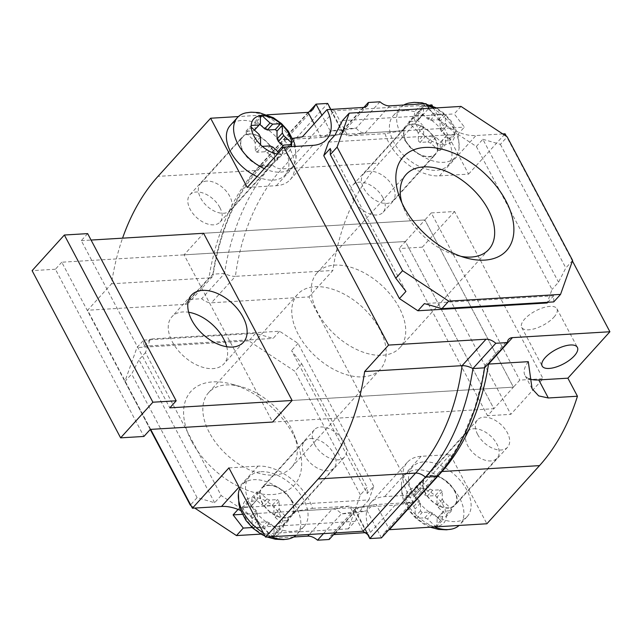 <?xml version="1.0" encoding="UTF-8"?>
<svg xmlns="http://www.w3.org/2000/svg" width="642" height="642" viewBox="0 0 642 642"><rect width="100%" height="100%" fill="white"/><g stroke="black" fill="none" stroke-linecap="round" stroke-linejoin="round"><path stroke-width="0.48" stroke-dasharray="3.21 2.41" d="M553.877 317.212A19.934 8.097 152.1 0 0 556.927 308.762A19.934 8.097 152.1 0 0 543.052 307.751A19.934 8.097 152.1 0 0 524.755 318.97A19.934 8.097 152.1 0 0 521.705 327.42A19.934 8.097 152.1 0 0 535.58 328.431A19.934 8.097 152.1 0 0 553.877 317.212M228.921 467.89L258.036 466.14A43.849 26.691 -137.8 0 1 308.818 499.62A43.849 26.691 -137.8 0 1 312.437 508.368L296.05 511.136L332.371 508.954L349.713 506.121L354.665 508.986L355.516 511.578L366.678 532.659M291.637 500.648A20.327 12.375 42.2 0 0 276.566 486.829A20.327 12.375 42.2 0 0 261.719 487.904A20.327 12.375 42.2 0 0 261.936 502.437A20.327 12.375 42.2 0 0 277.007 516.264A20.327 12.375 42.2 0 0 291.861 515.189A20.327 12.375 42.2 0 0 291.637 500.648M314.572 444.296A20.327 12.375 -137.8 0 1 314.347 429.763A20.327 12.375 -137.8 0 1 329.202 428.687A20.327 12.375 -137.8 0 1 344.272 442.507A20.327 12.375 -137.8 0 1 344.489 457.048A20.327 12.375 -137.8 0 1 329.643 458.123A20.327 12.375 -137.8 0 1 314.572 444.296M454.705 490.833A20.327 12.375 42.2 0 0 439.634 477.006A20.327 12.375 42.2 0 0 424.787 478.081A20.327 12.375 42.2 0 0 425.004 492.623A20.327 12.375 42.2 0 0 440.083 506.442A20.327 12.375 42.2 0 0 454.929 505.366A20.327 12.375 42.2 0 0 454.705 490.833M477.64 434.482A20.327 12.375 -137.8 0 1 477.423 419.94A20.327 12.375 -137.8 0 1 492.27 418.865A20.327 12.375 -137.8 0 1 507.341 432.692A20.327 12.375 -137.8 0 1 507.565 447.225A20.327 12.375 -137.8 0 1 492.711 448.301A20.327 12.375 -137.8 0 1 477.64 434.482M502.734 133.929L475.963 135.542A43.849 26.691 -137.8 0 1 429.041 108.346M247.266 187.44L276.381 185.682A43.849 26.691 42.2 0 0 290.144 179.704A43.849 26.691 42.2 0 0 284.085 139.715L321.353 137.468C324.555 137.131 327.548 135.021 330.333 131.129L341.977 130.422L356.133 128.119C358.934 131.458 361.928 133.103 365.121 133.046L401.443 130.864L426.063 103.667M401.443 130.864L385.056 133.632A43.849 26.691 42.2 0 0 388.675 142.38A43.849 26.691 42.2 0 0 439.457 175.86L468.572 174.11L432.435 105.842M242.788 151.167A20.327 12.375 -137.8 0 1 242.564 136.634A20.327 12.375 -137.8 0 1 257.418 135.558A20.327 12.375 -137.8 0 1 272.489 149.377A20.327 12.375 -137.8 0 1 272.706 163.919A20.327 12.375 -137.8 0 1 257.859 164.994A20.327 12.375 -137.8 0 1 242.788 151.167M219.853 207.518A20.327 12.375 42.2 0 0 204.782 193.699A20.327 12.375 42.2 0 0 189.928 194.775A20.327 12.375 42.2 0 0 190.152 209.308A20.327 12.375 42.2 0 0 205.223 223.135A20.327 12.375 42.2 0 0 220.07 222.06A20.327 12.375 42.2 0 0 219.853 207.518M405.856 141.352A20.327 12.375 -137.8 0 1 405.64 126.811A20.327 12.375 -137.8 0 1 420.486 125.736A20.327 12.375 -137.8 0 1 435.557 139.563A20.327 12.375 -137.8 0 1 435.782 154.096A20.327 12.375 -137.8 0 1 420.927 155.171A20.327 12.375 -137.8 0 1 405.856 141.352M382.921 197.704A20.327 12.375 42.2 0 0 367.85 183.877A20.327 12.375 42.2 0 0 353.004 184.952A20.327 12.375 42.2 0 0 353.22 199.493A20.327 12.375 42.2 0 0 368.291 213.313A20.327 12.375 42.2 0 0 383.146 212.237A20.327 12.375 42.2 0 0 382.921 197.704M191.669 441.287A69.753 42.468 -137.8 0 1 231.337 384.044A69.753 42.468 -137.8 0 1 293.587 435.148A69.753 42.468 -137.8 0 1 297.655 444.087A69.753 42.468 -137.8 0 1 268.324 494.621A69.753 42.468 -137.8 0 1 191.669 441.287M209.292 432.467A55.806 33.97 -137.8 0 1 208.682 392.559A55.806 33.97 -137.8 0 1 241.023 386.677A55.806 33.97 -137.8 0 1 290.826 427.556A55.806 33.97 -137.8 0 1 294.084 434.706A55.806 33.97 -137.8 0 1 291.428 467.464A55.806 33.97 -137.8 0 1 250.669 470.409A55.806 33.97 -137.8 0 1 209.292 432.467M401.94 202.888A55.806 33.97 42.2 0 0 403.417 207.294A55.806 33.97 42.2 0 0 406.667 214.444A55.806 33.97 42.2 0 0 456.47 255.323A55.806 33.97 42.2 0 0 461.004 256.359M298.217 334.241A55.806 33.97 -137.8 0 1 297.615 294.333A55.806 33.97 -137.8 0 1 338.374 291.388A55.806 33.97 -137.8 0 1 379.751 329.33A55.806 33.97 -137.8 0 1 380.353 369.238A55.806 33.97 -137.8 0 1 339.594 372.183A55.806 33.97 -137.8 0 1 298.217 334.241M399.276 307.759A55.806 33.97 42.2 0 0 357.899 269.817A55.806 33.97 42.2 0 0 317.14 272.762A55.806 33.97 42.2 0 0 317.742 312.67A55.806 33.97 42.2 0 0 359.119 350.612A55.806 33.97 42.2 0 0 399.878 347.667A55.806 33.97 42.2 0 0 399.276 307.759M312.437 508.368L349.713 506.121L363.003 531.231M335.148 532.908L353.004 513.183L341.359 513.881L355.516 511.578L367.16 510.872L353.004 513.183L354.809 509.25L358.156 507.429L395.119 505.174L370.498 532.362L366.614 532.603M388.843 529.714L384.783 532.266L381.46 537.876L367.16 510.872C369.952 506.979 372.938 504.869 376.14 504.532L413.408 502.285A43.849 26.691 -137.8 0 1 407.349 462.296A43.849 26.691 -137.8 0 1 421.112 456.318L450.227 454.56L486.877 523.768M302.374 136.826L338.695 134.643L321.353 137.468L339.337 134.571L338.695 134.643L363.316 107.447M284.085 139.715L292.575 138.407M267.305 114.814L238.399 116.555M430.373 104.991L334.49 110.769L330.887 109.397M330.847 109.405L341.977 130.422L342.828 133.014L347.787 135.879L385.056 133.632M111.531 283.804L208.971 277.938L185.032 304.372L87.593 310.247L111.531 283.804A192.929 131.474 86.6 0 1 122.566 238.166M185.032 304.372A11.957 7.279 42.2 0 0 188.788 302.743A11.957 7.279 42.2 0 0 190.04 299.421L212.911 274.158L212.406 276.662L208.971 277.938C215.6 235.092 232.573 196.34 255.428 170.499A11.957 7.279 42.2 0 0 259.175 168.87A11.957 7.279 42.2 0 0 260.427 165.548C236.352 191.557 218.922 232.885 212.911 274.158L224.564 273.46C228.544 275.49 232.155 276.453 235.397 276.341L211.467 302.783L308.906 296.917L413.721 494.886L384.606 496.635A43.849 26.691 42.2 0 0 370.843 502.622A43.849 26.691 42.2 0 0 370.498 532.362M203.594 233.279L424.9 219.957L513.431 387.15L493.899 408.721L405.375 241.52L424.9 219.957L513.431 387.15L519.795 380.112L543.092 378.716L510.831 414.347L487.535 415.751L493.899 408.721L272.593 422.043L184.069 254.85L203.594 233.279L424.9 219.957L431.272 212.919L519.795 380.112M450.227 454.56L413.721 494.886M431.93 104.903L379.294 163.044A192.929 131.474 -93.4 0 0 332.845 270.475L308.906 296.917M468.572 174.11L505.077 133.785M572.431 260.989L506.458 136.377M150.677 429.386L87.593 310.247M389.742 105.858L365.121 133.046L347.787 135.879L334.49 110.769L281.854 168.91C257.474 194.911 240.975 233.624 235.397 276.341L332.845 270.475M373.74 486.331L298.065 343.406L279.599 331.232L150.308 339.024L145.477 352.594L221.153 495.52L239.618 507.694L368.909 499.909L373.74 486.331L367.224 493.521L291.556 350.596L301.724 363.789L294.935 371.293L248.767 340.854L255.564 333.358L273.091 338.422L279.599 331.232M190.04 299.421L201.684 298.723A11.957 7.279 42.2 0 0 211.467 302.783M333.607 534.609A11.957 7.279 42.2 0 0 330.429 536.182A11.957 7.279 42.2 0 0 329.177 539.505M293.675 536.993L271.43 538.333A43.849 26.691 42.2 0 0 240.63 510.486M528.294 361.671A39.459 16.034 152.1 0 0 524.891 375.185A39.459 16.034 152.1 0 0 528.88 378.644M328.584 142.091L457.874 134.306L476.34 146.48L552.016 289.406L547.185 302.976M298.065 343.406L291.556 350.596M368.909 499.909L362.393 507.1L355.098 521.344L348.309 528.847L360.379 494.902L367.176 487.398L367.224 493.521M362.393 507.1L242.291 514.338M238.054 509.419L239.618 507.694M221.153 495.52L214.637 502.718L197.11 497.646L190.618 504.821M191.043 505.623L194.759 508.071M214.637 502.718L138.961 359.793L145.477 352.594M150.308 339.024L143.792 346.215L143.744 340.091L136.947 347.595L124.877 381.533L131.666 374.037L138.961 359.793M143.792 346.215L273.091 338.422M296.05 511.136L271.43 538.333M395.119 505.174L413.408 502.285M547.835 302.27L553.701 295.785L553.749 301.909M572.624 260.467L565.827 267.963L558.532 282.207L552.016 289.406M476.34 146.48L482.856 139.282L558.532 282.207M461.004 106.42L454.215 113.923L464.391 127.108L457.874 134.306M482.856 139.282L500.383 144.354L507.172 136.85M335.1 134.9L464.391 127.108M405.945 291.404L330.269 148.479M553.701 295.785L424.41 303.578M143.744 340.091L255.564 333.358M124.877 381.533L150.244 429.458M248.767 340.854L136.947 347.595M360.379 494.902L294.935 371.293M261.021 534.104L348.309 528.847M301.724 363.789L367.176 487.398M355.098 521.344L252.154 527.547M197.11 497.646L131.666 374.037M500.383 144.354L565.827 267.963M342.395 120.656L454.215 113.923M292.118 400.48L513.431 387.15L292.118 400.48M184.069 254.85L405.375 241.52L61.76 262.217L150.292 429.41M272.593 422.043L493.899 408.721L405.375 241.52L399.011 248.558L487.535 415.751M330.815 109.341L328.985 106.877L327.685 103.426L272.08 164.85C247.997 190.859 230.574 232.187 224.564 273.46L201.684 298.723M308.65 112.286L260.427 165.548L272.08 164.85A11.957 7.279 42.2 0 0 281.854 168.91L379.294 163.044M379.968 101.797L356.133 128.119L344.489 128.817L330.333 131.129L321.923 115.239M363.886 107.391L344.489 128.817L342.684 132.75L339.337 134.571M358.156 507.429L376.14 504.532L389.429 529.642M323.496 533.606L341.359 513.881C338.567 510.542 335.565 508.897 332.371 508.954L309.267 534.465M484.582 367.842L485.087 365.338L487.952 364.118M226.73 346.728A35.077 21.355 -137.8 0 1 223.93 363.821A35.077 21.355 -137.8 0 1 198.314 365.675A35.077 21.355 -137.8 0 1 172.305 341.825A35.077 21.355 -137.8 0 1 171.92 316.739A35.077 21.355 -137.8 0 1 188.652 312.261M61.76 262.217L55.397 269.247L143.92 436.448M55.397 269.247L32.1 270.651M87.657 233.616L81.285 240.646L169.817 407.847M81.285 240.646L91.068 240.06M431.272 212.919L454.568 211.515L543.092 378.716M454.568 211.515L422.308 247.154L510.831 414.347M422.308 247.154L399.011 248.558M432.772 513.127A15.946 9.71 -137.8 0 1 430.108 511.979L422.211 512.452A23.915 14.557 -137.8 0 1 420.502 510.872L420.446 503.079A15.946 9.71 -137.8 0 1 419.098 500.535L411.145 493.216A23.915 14.557 -137.8 0 1 411.137 491.531L419.033 491.058A15.946 9.71 -137.8 0 1 419.539 490.408A15.946 9.71 -137.8 0 1 420.349 489.661L420.293 481.869A23.915 14.557 -137.8 0 1 421.136 481.797A23.915 14.557 -137.8 0 1 422.003 481.765L416.698 487.623A23.915 14.557 -137.8 0 1 435.204 495.624A23.915 14.557 -137.8 0 1 436.921 497.205A23.915 14.557 -137.8 0 1 446.27 514.86A23.915 14.557 -137.8 0 1 446.286 516.545A23.915 14.557 -137.8 0 1 437.122 526.207A23.915 14.557 -137.8 0 1 436.287 526.279A23.915 14.557 -137.8 0 1 435.42 526.312L427.468 518.993A15.946 9.71 -137.8 0 1 424.803 517.837L416.907 518.319A23.915 14.557 -137.8 0 1 415.189 516.738L415.141 508.937A15.946 9.71 -137.8 0 1 413.793 506.394L405.84 499.075A23.915 14.557 -137.8 0 1 405.832 497.389L413.729 496.916A15.946 9.71 -137.8 0 1 414.234 496.266A15.946 9.71 -137.8 0 1 415.045 495.528L414.989 487.727A23.915 14.557 -137.8 0 1 415.831 487.655A23.915 14.557 -137.8 0 1 416.698 487.623L424.643 494.95A15.946 9.71 -137.8 0 1 427.307 496.097L435.204 495.624L440.508 489.758A23.915 14.557 -137.8 0 1 442.226 491.339L442.282 499.139L436.977 504.997A15.946 9.71 -137.8 0 1 438.317 507.541L446.27 514.86L451.575 509.002A23.915 14.557 -137.8 0 1 451.591 510.687L443.694 511.16L438.39 517.019A15.946 9.71 -137.8 0 1 437.876 517.669A15.946 9.71 -137.8 0 1 437.066 518.415L437.122 526.207L442.426 520.349A23.915 14.557 -137.8 0 1 440.725 520.453L432.772 513.127L427.468 518.993M434.249 526.938A36.955 22.494 -137.8 0 1 401.483 483.731A36.955 22.494 -137.8 0 1 405.246 474.895A36.955 22.494 -137.8 0 1 416.843 469.856A36.955 22.494 -137.8 0 1 454.472 490.199A36.955 22.494 -137.8 0 1 460.041 524.498A36.955 22.494 -137.8 0 1 459.094 525.445M424.057 461.879A36.955 22.494 -137.8 0 1 461.686 482.23A36.955 22.494 -137.8 0 1 467.256 516.529A36.955 22.494 -137.8 0 1 455.659 521.569A36.955 22.494 -137.8 0 1 418.022 501.217A36.955 22.494 -137.8 0 1 412.461 466.927A36.955 22.494 -137.8 0 1 424.057 461.879M473.78 428.744A19.934 12.134 -137.8 0 1 494.075 439.714A19.934 12.134 -137.8 0 1 497.077 458.211A19.934 12.134 -137.8 0 1 490.825 460.932A19.934 12.134 -137.8 0 1 470.53 449.954A19.934 12.134 -137.8 0 1 467.528 431.464A19.934 12.134 -137.8 0 1 473.78 428.744M431.336 475.626A19.934 12.134 -137.8 0 1 451.631 486.604A19.934 12.134 -137.8 0 1 454.632 505.102A19.934 12.134 -137.8 0 1 448.381 507.822A19.934 12.134 -137.8 0 1 428.086 496.844A19.934 12.134 -137.8 0 1 425.084 478.346A19.934 12.134 -137.8 0 1 431.336 475.626M411.137 491.531L405.832 497.389A23.915 14.557 -137.8 0 1 414.989 487.727L420.293 481.869M420.502 510.872L415.189 516.738A23.915 14.557 -137.8 0 1 405.84 499.075L411.145 493.216M440.725 520.453L435.42 526.312A23.915 14.557 -137.8 0 1 416.907 518.319L422.211 512.452M451.591 510.687L446.286 516.545L438.39 517.019M422.003 481.765L429.955 489.084L424.643 494.95M429.955 489.084A15.946 9.71 -137.8 0 1 432.612 490.239L440.508 489.758M427.307 496.097L432.612 490.239M419.033 491.058L413.729 496.916M415.045 495.528L420.349 489.661M420.446 503.079L415.141 508.937M413.793 506.394L419.098 500.535M424.803 517.837L430.108 511.979M443.694 511.16A15.946 9.71 -137.8 0 1 443.181 511.81A15.946 9.71 -137.8 0 1 442.378 512.549L442.426 520.349M437.066 518.415L442.378 512.549M442.226 491.339L436.921 497.205L436.977 504.997M438.317 507.541L443.63 501.683L451.575 509.002M442.282 499.139A15.946 9.71 -137.8 0 1 443.63 501.683M269.704 522.949A15.946 9.71 -137.8 0 1 267.04 521.802L259.143 522.275A23.915 14.557 -137.8 0 1 257.426 520.694L257.37 512.894A15.946 9.71 -137.8 0 1 256.03 510.358L248.077 503.039A23.915 14.557 -137.8 0 1 248.069 501.354L255.965 500.88A15.946 9.71 -137.8 0 1 256.471 500.23A15.946 9.71 -137.8 0 1 257.281 499.484L257.225 491.692A23.915 14.557 -137.8 0 1 258.068 491.612A23.915 14.557 -137.8 0 1 258.927 491.587L253.622 497.446A23.915 14.557 -137.8 0 1 272.136 505.447A23.915 14.557 -137.8 0 1 273.853 507.028A23.915 14.557 -137.8 0 1 283.202 524.683A23.915 14.557 -137.8 0 1 283.21 526.368A23.915 14.557 -137.8 0 1 274.054 536.03A23.915 14.557 -137.8 0 1 273.211 536.102A23.915 14.557 -137.8 0 1 272.344 536.134L264.4 528.807A15.946 9.71 -137.8 0 1 261.735 527.66L253.839 528.133A23.915 14.557 -137.8 0 1 252.121 526.552L252.065 518.76A15.946 9.71 -137.8 0 1 250.725 516.216L242.772 508.897A23.915 14.557 -137.8 0 1 242.756 507.212L250.653 506.739A15.946 9.71 -137.8 0 1 251.166 506.089A15.946 9.71 -137.8 0 1 251.977 505.35L251.921 497.55A23.915 14.557 -137.8 0 1 252.763 497.478A23.915 14.557 -137.8 0 1 253.622 497.446L261.575 504.772A15.946 9.71 -137.8 0 1 264.239 505.92L272.136 505.447L277.44 499.58A23.915 14.557 -137.8 0 1 279.158 501.161L279.214 508.962L273.901 514.82A15.946 9.71 -137.8 0 1 275.249 517.364L283.202 524.683L288.507 518.824A23.915 14.557 -137.8 0 1 288.515 520.51L280.618 520.983L275.314 526.841A15.946 9.71 -137.8 0 1 274.808 527.491A15.946 9.71 -137.8 0 1 273.998 528.23L274.054 536.03L279.358 530.172A23.915 14.557 -137.8 0 1 277.657 530.268L269.704 522.949L264.4 528.807M239.779 488.401A36.955 22.494 -137.8 0 1 242.17 484.718A36.955 22.494 -137.8 0 1 253.767 479.67A36.955 22.494 -137.8 0 1 291.404 500.022A36.955 22.494 -137.8 0 1 296.965 534.321A36.955 22.494 -137.8 0 1 296.018 535.268M260.989 471.701A36.955 22.494 -137.8 0 1 298.618 492.053A36.955 22.494 -137.8 0 1 304.18 526.352A36.955 22.494 -137.8 0 1 292.591 531.391A36.955 22.494 -137.8 0 1 254.954 511.04A36.955 22.494 -137.8 0 1 249.393 476.741A36.955 22.494 -137.8 0 1 260.989 471.701M310.712 438.566A19.934 12.134 -137.8 0 1 331.007 449.536A19.934 12.134 -137.8 0 1 334.009 468.034A19.934 12.134 -137.8 0 1 327.757 470.755A19.934 12.134 -137.8 0 1 307.462 459.776A19.934 12.134 -137.8 0 1 304.46 441.279A19.934 12.134 -137.8 0 1 310.712 438.566M268.268 485.448A19.934 12.134 -137.8 0 1 288.563 496.427A19.934 12.134 -137.8 0 1 291.564 514.924A19.934 12.134 -137.8 0 1 285.305 517.645A19.934 12.134 -137.8 0 1 265.01 506.666A19.934 12.134 -137.8 0 1 262.008 488.169A19.934 12.134 -137.8 0 1 268.268 485.448M248.069 501.354L242.756 507.212A23.915 14.557 -137.8 0 1 251.921 497.55L257.225 491.692M257.426 520.694L252.121 526.552A23.915 14.557 -137.8 0 1 242.772 508.897L248.077 503.039M277.657 530.268L272.344 536.134A23.915 14.557 -137.8 0 1 253.839 528.133L259.143 522.275M288.515 520.51L283.21 526.368L275.314 526.841M258.927 491.587L266.879 498.906L261.575 504.772M266.879 498.906A15.946 9.71 -137.8 0 1 269.544 500.062L277.44 499.58M264.239 505.92L269.544 500.062M255.965 500.88L250.653 506.739M251.977 505.35L257.281 499.484M257.37 512.894L252.065 518.76M250.725 516.216L256.03 510.358M261.735 527.66L267.04 521.802M280.618 520.983A15.946 9.71 -137.8 0 1 280.113 521.633A15.946 9.71 -137.8 0 1 279.302 522.371L279.358 530.172M273.998 528.23L279.302 522.371M271.173 536.76A36.955 22.494 -137.8 0 1 263.292 532.812M279.158 501.161L273.853 507.028L273.901 514.82M275.249 517.364L280.554 511.497L288.507 518.824M279.214 508.962A15.946 9.71 -137.8 0 1 280.554 511.497M440.211 142.516A15.946 9.71 42.2 0 0 441.022 141.77A15.946 9.71 42.2 0 0 441.536 141.12L449.432 140.646A23.915 14.557 42.2 0 0 449.416 138.961L441.463 131.642A15.946 9.71 42.2 0 0 440.123 129.106L440.067 121.306A23.915 14.557 42.2 0 0 438.35 119.725L430.453 120.198A15.946 9.71 42.2 0 0 427.789 119.051L419.844 111.732A23.915 14.557 42.2 0 0 418.977 111.756A23.915 14.557 42.2 0 0 418.135 111.828L423.439 105.97A23.915 14.557 42.2 0 0 414.283 115.632A23.915 14.557 42.2 0 0 414.291 117.317A23.915 14.557 42.2 0 0 423.64 134.972A23.915 14.557 42.2 0 0 425.357 136.553A23.915 14.557 42.2 0 0 443.871 144.554A23.915 14.557 42.2 0 0 444.737 144.522A23.915 14.557 42.2 0 0 445.572 144.45L445.524 136.65A15.946 9.71 42.2 0 0 446.326 135.911A15.946 9.71 42.2 0 0 446.84 135.261L454.737 134.788A23.915 14.557 42.2 0 0 454.721 133.103L446.768 125.784A15.946 9.71 42.2 0 0 445.428 123.24L445.371 115.448A23.915 14.557 42.2 0 0 443.654 113.867L435.757 114.34A15.946 9.71 42.2 0 0 433.101 113.193L425.148 105.866A23.915 14.557 42.2 0 0 424.282 105.898A23.915 14.557 42.2 0 0 423.439 105.97L423.495 113.77A15.946 9.71 42.2 0 0 422.685 114.509A15.946 9.71 42.2 0 0 422.179 115.159L414.283 115.632L408.978 121.49A23.915 14.557 42.2 0 0 408.986 123.176L416.939 130.503L422.243 124.636A15.946 9.71 42.2 0 0 423.592 127.18L423.64 134.972L418.335 140.839A23.915 14.557 42.2 0 0 420.053 142.42L427.949 141.938L433.254 136.08A15.946 9.71 42.2 0 0 435.918 137.227L443.871 144.554L438.566 150.413A23.915 14.557 42.2 0 0 440.268 150.308L440.211 142.516L445.524 136.65M403.826 105.007A36.955 22.494 42.2 0 0 400.528 107.679A36.955 22.494 42.2 0 0 406.089 141.978A36.955 22.494 42.2 0 0 443.726 162.33A36.955 22.494 42.2 0 0 455.322 157.282A36.955 22.494 42.2 0 0 459.086 148.446A36.955 22.494 42.2 0 0 444.665 117.35A36.955 22.494 42.2 0 0 412.124 102.64A36.955 22.494 42.2 0 0 408.946 103.065M404.909 110.609A36.955 22.494 42.2 0 0 393.313 115.648A36.955 22.494 42.2 0 0 398.875 149.947A36.955 22.494 42.2 0 0 436.512 170.299A36.955 22.494 42.2 0 0 448.1 165.259A36.955 22.494 42.2 0 0 442.539 130.96A36.955 22.494 42.2 0 0 404.909 110.609M369.736 171.245A19.934 12.134 42.2 0 0 363.484 173.966A19.934 12.134 42.2 0 0 366.486 192.464A19.934 12.134 42.2 0 0 386.781 203.434A19.934 12.134 42.2 0 0 393.032 200.721A19.934 12.134 42.2 0 0 390.031 182.224A19.934 12.134 42.2 0 0 369.736 171.245M412.188 124.355A19.934 12.134 42.2 0 0 405.929 127.076A19.934 12.134 42.2 0 0 408.93 145.573A19.934 12.134 42.2 0 0 429.233 156.552A19.934 12.134 42.2 0 0 435.485 153.831A19.934 12.134 42.2 0 0 432.483 135.334A19.934 12.134 42.2 0 0 412.188 124.355M438.35 119.725L443.654 113.867A23.915 14.557 42.2 0 0 434.514 108.016M427.476 106.01A23.915 14.557 42.2 0 0 425.148 105.866L419.844 111.732M449.416 138.961L454.721 133.103A23.915 14.557 42.2 0 0 445.371 115.448L440.067 121.306M440.268 150.308L445.572 144.45A23.915 14.557 42.2 0 0 454.737 134.788L449.432 140.646M420.053 142.42L425.357 136.553L433.254 136.08M418.135 111.828L418.191 119.629L423.495 113.77M418.191 119.629A15.946 9.71 42.2 0 0 417.38 120.367A15.946 9.71 42.2 0 0 416.875 121.017L408.978 121.49M422.179 115.159L416.875 121.017M430.453 120.198L435.757 114.34M433.101 113.193L427.789 119.051M441.463 131.642L446.768 125.784M445.428 123.24L440.123 129.106M446.84 135.261L441.536 141.12M427.949 141.938A15.946 9.71 42.2 0 0 430.613 143.094L438.566 150.413M435.918 137.227L430.613 143.094M408.986 123.176L414.291 117.317L422.243 124.636M423.592 127.18L418.287 133.038L418.335 140.839M416.939 130.503A15.946 9.71 42.2 0 0 418.287 133.038M259.769 124.315L256.768 121.547A23.915 14.557 42.2 0 0 255.901 121.579A23.915 14.557 42.2 0 0 255.067 121.651L260.371 115.793M264.287 168.629A36.955 22.494 42.2 0 0 280.65 172.144A36.955 22.494 42.2 0 0 292.246 167.105A36.955 22.494 42.2 0 0 296.01 158.269A36.955 22.494 42.2 0 0 281.597 127.172A36.955 22.494 42.2 0 0 249.048 112.462A36.955 22.494 42.2 0 0 245.878 112.88M277.456 154.088A23.915 14.557 42.2 0 0 280.795 154.377A23.915 14.557 42.2 0 0 281.661 154.345A23.915 14.557 42.2 0 0 282.504 154.273L282.464 148.559M257.073 176.606A36.955 22.494 42.2 0 0 273.436 180.121A36.955 22.494 42.2 0 0 285.032 175.073A36.955 22.494 42.2 0 0 279.471 140.783A36.955 22.494 42.2 0 0 241.833 120.431A36.955 22.494 42.2 0 0 230.237 125.471M206.668 181.068A19.934 12.134 42.2 0 0 200.416 183.789A19.934 12.134 42.2 0 0 203.418 202.286A19.934 12.134 42.2 0 0 223.713 213.256A19.934 12.134 42.2 0 0 229.964 210.536A19.934 12.134 42.2 0 0 226.963 192.046A19.934 12.134 42.2 0 0 206.668 181.068M249.112 134.178A19.934 12.134 42.2 0 0 242.861 136.898A19.934 12.134 42.2 0 0 245.862 155.396A19.934 12.134 42.2 0 0 266.157 166.374A19.934 12.134 42.2 0 0 272.409 163.654A19.934 12.134 42.2 0 0 269.407 145.156A19.934 12.134 42.2 0 0 249.112 134.178M260.516 137.003L255.211 142.861L255.267 150.661A23.915 14.557 42.2 0 0 256.985 152.242L264.881 151.761A15.946 9.71 42.2 0 0 267.545 152.916L275.49 160.235A23.915 14.557 42.2 0 0 277.2 160.131L282.504 154.273A23.915 14.557 42.2 0 0 291.388 146.657M278.837 152.563L280.795 154.377L275.49 160.235M254.906 129.62A15.946 9.71 42.2 0 0 254.312 130.19A15.946 9.71 42.2 0 0 253.799 130.84L245.902 131.313A23.915 14.557 42.2 0 0 245.918 132.998L253.871 140.317L259.175 134.459M254.457 130.117L253.799 130.84M277.2 160.131L277.143 152.339L277.801 151.608M277.143 152.339A15.946 9.71 42.2 0 0 277.954 151.592A15.946 9.71 42.2 0 0 278.459 150.942L286.356 150.469A23.915 14.557 42.2 0 0 286.348 148.784L283.114 145.806M282.665 146.304L278.459 150.942M264.881 151.761L270.186 145.903M272.85 147.05L267.545 152.916M253.871 140.317A15.946 9.71 42.2 0 0 255.211 142.861M255.067 121.651L255.123 129.451M255.267 150.661L260.572 144.795M256.985 152.242L262.289 146.376M286.356 150.469L291.661 144.611M286.348 148.784L290.04 144.707M256.768 121.547L260.379 117.558M245.902 131.313L251.215 125.455M245.918 132.998L251.223 127.14M439.457 175.86L475.963 135.542M376.14 504.532L358.798 507.357L335.702 532.876M308.064 112.358L255.428 170.499L157.988 176.373M258.036 466.14L239.081 487.077M276.381 185.682L312.887 145.365M321.353 137.468L314.139 123.834M421.112 456.318L384.606 496.635M437.066 476.452A11.957 7.279 -137.8 0 1 438.317 473.13A11.957 7.279 -137.8 0 1 441.271 471.589M556.927 308.762L577.383 347.394M314.347 429.763L261.719 487.904M477.423 419.94L424.787 478.081M189.928 194.775L242.564 136.634M353.004 184.952L405.64 126.811M241.023 386.677L231.337 384.044M403.417 207.294L399.838 197.913M208.682 392.559L297.615 294.333M317.14 272.762L406.065 174.536M407.349 462.296L370.843 502.622M344.489 457.048L291.861 515.189M507.565 447.225L454.929 505.366M290.144 179.704L326.65 139.378M220.07 222.06L272.706 163.919M383.146 212.237L435.782 154.096M294.084 434.706L297.655 444.087M456.47 255.323L466.156 257.956M291.428 467.464L380.353 369.238M399.878 347.667L488.811 249.441M521.705 327.42L542.153 366.044M532.074 388.747L524.891 375.185M312.71 109.734L259.175 168.87C235.453 195.553 220.054 231.064 213 275.394M342.828 133.014L328.985 106.877M342.684 132.75L367.072 105.818M212.406 276.662L188.788 302.743M384.783 532.266L438.317 473.13C448.012 462.401 456.502 449.665 463.773 434.931L474.639 408.224L481.572 382.76L484.493 366.606M354.665 508.986L368.508 535.123M354.809 509.25L330.429 536.182M485.087 365.338L508.705 339.257M243.454 342.25L223.93 363.821M191.452 295.168L171.92 316.739M467.256 516.529L460.041 524.498M497.077 458.211L454.632 505.102M419.539 490.408L414.234 496.266M443.181 511.81L437.876 517.669M467.528 431.464L425.084 478.346M412.461 466.927L405.246 474.895M430.188 527.186L423.969 524.217L415.743 518.206L409.01 510.631L403.353 499.709L401.964 494.557L401.483 483.731M304.18 526.352L296.965 534.321M334.009 468.034L291.564 514.924M256.471 500.23L251.166 506.089M280.113 521.633L274.808 527.491M304.46 441.279L262.008 488.169M249.393 476.741L242.17 484.718M267.12 537.009L265.066 536.158M393.313 115.648L400.528 107.679M363.484 173.966L405.929 127.076M417.38 120.367L422.685 114.509M441.022 141.77L446.326 135.911M393.032 200.721L435.485 153.831M448.1 165.259L455.322 157.282M459.086 148.446L458.589 137.557L457.2 132.445L451.438 121.386L444.641 113.803L436.48 107.896M200.416 183.789L242.861 136.898M254.312 130.19L259.617 124.331M277.954 151.592L283.258 145.734M229.964 210.536L272.409 163.654M285.032 175.073L292.246 167.105M296.01 158.269L295.312 146.416"/><path stroke-width="0.96" d="M574.325 355.845A19.934 8.097 152.1 0 0 577.383 347.394A19.934 8.097 152.1 0 0 563.507 346.375A19.934 8.097 152.1 0 0 545.21 357.594A19.934 8.097 152.1 0 0 542.153 366.044A19.934 8.097 152.1 0 0 556.028 367.055A19.934 8.097 152.1 0 0 574.325 355.845M429.041 108.346A43.849 26.691 -137.8 0 1 426.063 103.667L389.742 105.858A11.957 7.279 -137.8 0 1 379.968 101.797L368.315 102.495A11.957 7.279 -137.8 0 1 367.072 105.818A11.957 7.279 -137.8 0 1 363.316 107.447L326.995 109.638A43.849 26.691 -137.8 0 1 326.65 139.378A43.849 26.691 -137.8 0 1 312.887 145.365L283.772 147.114L388.587 345.083L364.648 371.525A192.929 131.474 86.6 0 1 318.199 478.956L265.563 537.097L228.921 467.89L192.415 508.215L150.677 429.386M403.906 206.852A69.753 42.468 -137.8 0 1 399.838 197.913A69.753 42.468 -137.8 0 1 429.169 147.379A69.753 42.468 -137.8 0 1 505.824 200.713A69.753 42.468 -137.8 0 1 466.156 257.956A69.753 42.468 -137.8 0 1 403.906 206.852M461.004 256.359A55.806 33.97 42.2 0 0 488.811 249.441A55.806 33.97 42.2 0 0 488.209 209.533A55.806 33.97 42.2 0 0 446.824 171.591A55.806 33.97 42.2 0 0 406.065 174.536A55.806 33.97 42.2 0 0 401.94 202.888M364.648 371.525L462.096 365.659C456.51 408.44 439.963 447.161 415.639 473.09L318.199 478.956M366.614 532.603L334.177 534.553A11.957 7.279 42.2 0 0 333.607 534.609M366.678 532.659L369.808 538.574L368.508 535.123L363.003 531.231L415.639 473.09A11.957 7.279 -137.8 0 1 425.413 477.15L437.066 476.452L381.46 537.876L369.808 538.574L425.413 477.15C449.496 451.141 466.919 409.813 472.929 368.54C468.949 366.51 465.338 365.547 462.096 365.659L486.034 339.217L388.587 345.083M363.003 531.231L265.563 537.097M528.88 378.644A39.459 16.034 152.1 0 0 538.758 379.928L567.873 378.178L577.439 396.226A192.929 131.474 -93.4 0 1 539.505 465.627L486.877 523.768L388.843 529.714M292.575 138.407L302.374 136.826L326.995 109.638M330.847 109.405L327.685 103.426L316.041 104.124L312.71 109.734L308.064 112.358L267.305 114.814M238.399 116.555L210.624 118.232L247.266 187.44L283.772 147.114M122.566 238.166A192.929 131.474 86.6 0 1 157.988 176.373L210.624 118.232M432.435 105.842L431.93 104.903L430.373 104.991M567.873 378.178L609.9 331.753L572.431 260.989M506.458 136.377L505.077 133.785L502.734 133.929M539.505 465.627L442.065 471.501C464.977 445.588 481.901 406.843 488.522 364.062L512.46 337.628L609.9 331.753M577.439 396.226L548.316 397.984L538.678 395.889L532.074 388.747L528.294 361.671L487.952 364.118M91.068 240.06L203.594 233.279L292.118 400.48L272.593 422.043L150.292 429.41L143.92 436.448L120.624 437.852L152.884 402.213L176.181 400.809L169.817 407.847L292.118 400.48M335.148 532.908L329.177 539.505L317.525 540.203A11.957 7.279 42.2 0 0 307.751 536.142L293.675 536.993M240.63 510.486A43.849 26.691 42.2 0 0 221.53 506.458L192.415 508.215M547.835 302.27L547.185 302.976L417.894 310.768L399.428 298.594L323.753 155.669L328.584 142.091L335.1 134.9L342.395 120.656L349.192 113.153L337.114 147.098L330.317 154.602L330.269 148.479L323.753 155.669M486.034 339.217A11.957 7.279 -137.8 0 1 495.809 343.277L507.453 342.579A11.957 7.279 -137.8 0 1 508.705 339.257A11.957 7.279 -137.8 0 1 512.46 337.628M242.291 514.338L233.102 514.892L238.054 509.419M190.618 504.821L190.321 505.15L191.043 505.623M194.759 508.071L236.489 535.58L243.278 528.077L233.102 514.892M399.428 298.594L405.945 291.404L395.769 278.211L402.558 270.707L448.726 301.146L441.929 308.642L553.749 301.909L560.546 294.405L572.624 260.467L507.172 136.85L461.004 106.42L349.192 113.153M441.929 308.642L424.41 303.578L417.894 310.768M150.244 429.458L190.321 505.15M236.489 535.58L261.021 534.104M252.154 527.547L243.278 528.077M337.114 147.098L402.558 270.707M448.726 301.146L560.546 294.405M395.769 278.211L330.317 154.602M321.923 115.239L316.041 104.124L308.65 112.286M363.886 107.391L368.315 102.495M323.496 533.606L317.525 540.203M437.066 476.452C461.141 450.443 478.571 409.115 484.582 367.842L507.453 342.579M495.809 343.277L472.929 368.54L484.582 367.842M188.652 312.261A35.077 21.355 -137.8 0 1 223.552 338.735A35.077 21.355 -137.8 0 1 226.73 346.728M243.077 317.164A35.077 21.355 -137.8 0 1 243.454 342.25A35.077 21.355 -137.8 0 1 217.839 344.104A35.077 21.355 -137.8 0 1 191.83 320.254A35.077 21.355 -137.8 0 1 191.452 295.168A35.077 21.355 -137.8 0 1 217.068 293.322A35.077 21.355 -137.8 0 1 243.077 317.164M152.884 402.213L64.361 235.02L32.1 270.651L120.624 437.852M64.361 235.02L87.657 233.616L176.181 400.809M459.094 525.445A36.955 22.494 -137.8 0 1 451.623 529.12A36.955 22.494 -137.8 0 1 448.445 529.538A36.955 22.494 -137.8 0 1 434.249 526.938M296.018 535.268A36.955 22.494 -137.8 0 1 288.547 538.935A36.955 22.494 -137.8 0 1 285.369 539.36A36.955 22.494 -137.8 0 1 271.173 536.76M263.292 532.812A36.955 22.494 -137.8 0 1 238.415 493.554A36.955 22.494 -137.8 0 1 239.779 488.401M436.48 107.896L422.083 102.76L414.09 102.367L408.946 103.065A36.955 22.494 42.2 0 0 403.826 105.007M434.514 108.016A23.915 14.557 42.2 0 0 427.476 106.01M282.464 148.559L282.448 146.472A15.946 9.71 42.2 0 0 283.258 145.734A15.946 9.71 42.2 0 0 283.764 145.084L291.661 144.611A23.915 14.557 42.2 0 0 291.653 142.925L283.7 135.606A15.946 9.71 42.2 0 0 282.36 133.063L282.303 125.262A23.915 14.557 42.2 0 0 280.586 123.681L272.69 124.163A15.946 9.71 42.2 0 0 270.025 123.007L262.072 115.688A23.915 14.557 42.2 0 0 261.214 115.72A23.915 14.557 42.2 0 0 260.371 115.793A23.915 14.557 42.2 0 0 251.215 125.455A23.915 14.557 42.2 0 0 251.223 127.14A23.915 14.557 42.2 0 0 260.572 144.795A23.915 14.557 42.2 0 0 262.289 146.376A23.915 14.557 42.2 0 0 277.456 154.088M295.312 146.416L294.132 142.267L288.362 131.209L281.565 123.625L273.428 117.727L259.007 112.583L251.022 112.19L245.878 112.88A36.955 22.494 42.2 0 0 237.46 117.502A36.955 22.494 42.2 0 0 264.287 168.629M237.46 117.502L230.237 125.471A36.955 22.494 42.2 0 0 257.073 176.606M260.371 115.793L260.427 123.585A15.946 9.71 42.2 0 0 259.617 124.331A15.946 9.71 42.2 0 0 259.111 124.981L251.215 125.455M283.114 145.806L278.395 141.465A15.946 9.71 42.2 0 0 277.047 138.921L276.999 131.129A23.915 14.557 42.2 0 0 275.282 129.548L280.586 123.681A23.915 14.557 42.2 0 0 262.072 115.688L260.379 117.558M290.04 144.707L291.653 142.925A23.915 14.557 42.2 0 0 282.303 125.262L276.999 131.129M291.388 146.657A23.915 14.557 42.2 0 0 291.661 144.611M262.289 146.376L270.186 145.903A15.946 9.71 42.2 0 0 272.85 147.05L278.837 152.563M254.906 129.62A15.946 9.71 42.2 0 1 255.123 129.451L260.427 123.585M259.111 124.981L254.457 130.117M275.282 129.548L267.385 130.021L272.69 124.163M267.385 130.021A15.946 9.71 42.2 0 0 264.721 128.873L259.769 124.315M270.025 123.007L264.721 128.873M278.395 141.465L283.7 135.606M282.36 133.063L277.047 138.921M277.801 151.608L282.448 146.472M283.764 145.084L282.665 146.304M251.223 127.14L259.175 134.459A15.946 9.71 42.2 0 0 260.516 137.003L260.572 144.795M335.702 532.876L334.177 534.553M239.081 487.077L221.53 506.458M389.429 529.642L442.065 471.501A11.957 7.279 -137.8 0 0 441.271 471.589M314.139 123.834L308.064 112.358M309.267 534.465L307.751 536.142M548.316 397.984L538.758 379.928M451.623 529.12L446.471 529.811L438.47 529.417L430.188 527.186M288.547 538.935L283.403 539.633L275.402 539.24L267.12 537.009M265.066 536.158L260.893 534.032L252.675 528.029L245.942 520.453L240.285 509.531L238.896 504.379L238.415 493.554"/></g></svg>
